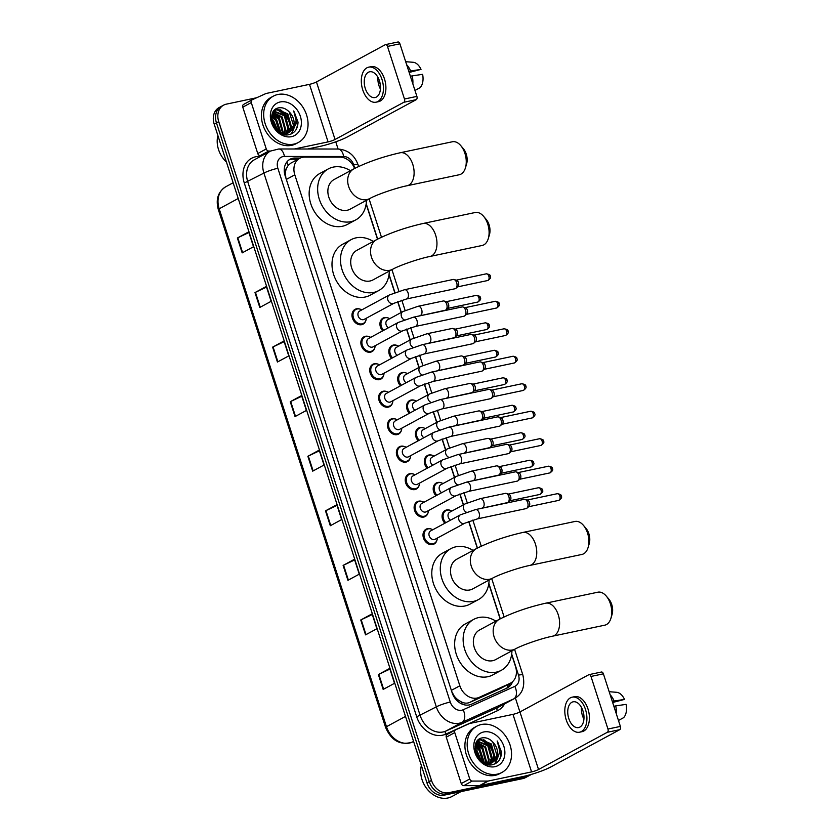 <?xml version="1.0" encoding="UTF-8"?>
<svg xmlns="http://www.w3.org/2000/svg" width="840" height="840" viewBox="0 0 840 840"><rect width="100%" height="100%" fill="white"/><g stroke="black" fill="none" stroke-linecap="round" stroke-linejoin="round"><path stroke-width="1.26" d="M382.715 330.855A8.421 6.667 -118.4 0 1 383.019 318.119A8.421 6.667 -118.4 0 1 384.468 317.594A8.421 6.667 -118.4 0 1 388.028 317.919M391.587 358.344A8.421 6.667 -118.4 0 1 391.902 345.608A8.421 6.667 -118.4 0 1 393.341 345.072A8.421 6.667 -118.4 0 1 396.911 345.408M400.47 385.822A8.421 6.667 -118.4 0 1 400.774 373.086A8.421 6.667 -118.4 0 1 402.224 372.561A8.421 6.667 -118.4 0 1 405.783 372.887M409.343 413.301A8.421 6.667 -118.4 0 1 409.647 400.565A8.421 6.667 -118.4 0 1 411.096 400.04A8.421 6.667 -118.4 0 1 414.656 400.376M418.215 440.79A8.421 6.667 -118.4 0 1 418.53 428.054A8.421 6.667 -118.4 0 1 419.969 427.518A8.421 6.667 -118.4 0 1 423.538 427.854M427.098 468.269A8.421 6.667 -118.4 0 1 427.403 455.532A8.421 6.667 -118.4 0 1 428.852 455.007A8.421 6.667 -118.4 0 1 432.411 455.332M435.971 495.757A8.421 6.667 -118.4 0 1 436.286 483.021A8.421 6.667 -118.4 0 1 437.724 482.486A8.421 6.667 -118.4 0 1 441.294 482.822M444.854 523.236A8.421 6.667 -118.4 0 1 445.158 510.5A8.421 6.667 -118.4 0 1 446.607 509.975A8.421 6.667 -118.4 0 1 450.167 510.3M374.871 347.55A8.421 6.667 -118.4 0 1 371.963 351.635A8.421 6.667 -118.4 0 1 370.524 352.159A8.421 6.667 -118.4 0 1 361.673 346.521A8.421 6.667 -118.4 0 1 363.951 336.819A8.421 6.667 -118.4 0 1 365.4 336.284A8.421 6.667 -118.4 0 1 368.959 336.62M383.754 375.039A8.421 6.667 -118.4 0 1 380.846 379.113A8.421 6.667 -118.4 0 1 379.397 379.649A8.421 6.667 -118.4 0 1 370.556 374.01A8.421 6.667 -118.4 0 1 372.824 364.298A8.421 6.667 -118.4 0 1 374.272 363.772A8.421 6.667 -118.4 0 1 377.832 364.098M392.627 402.518A8.421 6.667 -118.4 0 1 389.718 406.602A8.421 6.667 -118.4 0 1 388.28 407.127A8.421 6.667 -118.4 0 1 379.428 401.489A8.421 6.667 -118.4 0 1 381.707 391.786A8.421 6.667 -118.4 0 1 383.145 391.251A8.421 6.667 -118.4 0 1 386.715 391.587M401.499 429.996A8.421 6.667 -118.4 0 1 398.601 434.081A8.421 6.667 -118.4 0 1 397.152 434.616A8.421 6.667 -118.4 0 1 388.3 428.978A8.421 6.667 -118.4 0 1 390.579 419.265A8.421 6.667 -118.4 0 1 392.028 418.74A8.421 6.667 -118.4 0 1 395.588 419.066M365.999 320.072A8.421 6.667 -118.4 0 1 363.09 324.156A8.421 6.667 -118.4 0 1 361.641 324.681A8.421 6.667 -118.4 0 1 352.8 319.043A8.421 6.667 -118.4 0 1 355.079 309.33A8.421 6.667 -118.4 0 1 356.517 308.805A8.421 6.667 -118.4 0 1 360.077 309.131M410.382 457.485A8.421 6.667 -118.4 0 1 407.474 461.57A8.421 6.667 -118.4 0 1 406.024 462.094A8.421 6.667 -118.4 0 1 397.183 456.456A8.421 6.667 -118.4 0 1 399.462 446.744A8.421 6.667 -118.4 0 1 400.901 446.219A8.421 6.667 -118.4 0 1 404.46 446.555M419.255 484.964A8.421 6.667 -118.4 0 1 416.346 489.048A8.421 6.667 -118.4 0 1 414.907 489.573A8.421 6.667 -118.4 0 1 406.056 483.935A8.421 6.667 -118.4 0 1 408.334 474.233A8.421 6.667 -118.4 0 1 409.784 473.707A8.421 6.667 -118.4 0 1 413.343 474.033M428.138 512.452A8.421 6.667 -118.4 0 1 425.229 516.527A8.421 6.667 -118.4 0 1 423.78 517.062A8.421 6.667 -118.4 0 1 414.939 511.423A8.421 6.667 -118.4 0 1 417.207 501.711A8.421 6.667 -118.4 0 1 418.656 501.186A8.421 6.667 -118.4 0 1 422.216 501.512M437.01 539.931A8.421 6.667 -118.4 0 1 434.102 544.016A8.421 6.667 -118.4 0 1 432.663 544.541A8.421 6.667 -118.4 0 1 423.812 538.902A8.421 6.667 -118.4 0 1 426.09 529.2A8.421 6.667 -118.4 0 1 427.529 528.664A8.421 6.667 -118.4 0 1 431.099 529M354.596 168.452A15.792 12.495 61.6 0 0 340.022 157.133L304.657 157.112A15.792 12.495 61.6 0 0 302.421 157.343A15.792 12.495 61.6 0 0 299.712 158.329A15.792 12.495 61.6 0 0 294.808 174.835L459.848 685.787A15.792 12.495 61.6 0 0 479.147 697.368L510.006 683.393A15.792 12.495 61.6 0 0 510.626 683.077A15.792 12.495 61.6 0 0 515.529 666.572L511.634 654.507M457.989 699.846A15.792 12.495 -118.4 0 1 453.905 695.552L453.989 695.814A5.261 4.169 61.6 0 0 457.989 699.846L461.391 701.925C464.32 703.405 467.177 703.542 469.949 702.345L500.798 688.37L510.626 683.077M299.712 158.329L290.776 163.17L288.12 165.47L286.387 168.556A5.261 4.169 61.6 0 0 285.338 173.659A15.792 2.205 162.1 0 0 284.623 173.806M285.338 173.659L285.421 173.922A15.792 12.495 -118.4 0 1 286.387 168.556M285.421 173.922L285.894 177.965M451.679 691.373L453.905 695.552M500.126 618.87L488.786 583.769M477.278 548.131L468.678 521.514M463.302 504.872L459.795 494.025M454.43 477.393L450.923 466.546M445.546 449.904L442.05 439.058M436.674 422.425L433.167 411.579M427.791 394.947L424.294 384.09M418.919 367.458L415.411 356.612M410.046 339.98L406.539 329.133M401.163 312.491L397.667 301.644M394.748 292.614L388.994 274.806M377.486 239.179L366.145 204.067M300.332 158.025L294.977 158.025A15.792 12.495 61.6 0 0 292.75 158.246A15.792 12.495 61.6 0 0 290.042 159.243A15.792 12.495 61.6 0 0 285.138 175.749L452.099 692.664A15.792 12.495 61.6 0 0 471.398 704.246L506.877 688.17A15.792 12.495 61.6 0 0 507.507 687.865A15.792 12.495 61.6 0 0 512.516 681.755M288.95 159.925A15.792 12.495 -118.4 0 1 290.483 159.474A15.792 12.495 -118.4 0 1 292.709 159.243L298.011 159.254M483.326 739.746A21.063 16.663 -118.4 0 1 488.933 745.227A21.063 16.663 -118.4 0 0 483.326 739.746M490.34 747.317A21.063 16.663 -118.4 0 1 493.962 757.89A21.063 16.663 -118.4 0 0 490.34 747.317M279.836 109.725A21.063 16.663 -118.4 0 1 285.443 115.206A21.063 16.663 -118.4 0 0 279.836 109.725M286.85 117.296A21.063 16.663 -118.4 0 1 290.472 127.869A21.063 16.663 -118.4 0 0 286.85 117.296M531.195 774.438A15.792 12.495 -118.4 0 1 530.082 775.142A15.792 12.495 -118.4 0 1 527.373 776.129L448.728 792.708A15.792 12.495 -118.4 0 1 431.508 780.444L218.726 121.642A15.792 12.495 -118.4 0 1 223.629 105.136A15.792 12.495 -118.4 0 1 226.328 104.15L256.641 97.755M335.758 141.823L338.09 149.027M515.403 698.009L519.918 711.984M530.082 775.142L525.546 777.588A15.792 12.495 -118.4 0 1 522.837 778.586L444.203 795.154A15.792 12.495 -118.4 0 1 426.972 782.891L214.19 124.1L216.458 122.871A15.792 12.495 -118.4 0 1 221.361 106.365A15.792 12.495 -118.4 0 0 216.458 122.871L429.24 781.662L216.458 122.871L218.726 121.642M444.203 795.154L446.471 793.926A15.792 12.495 -118.4 0 1 429.24 781.662A15.792 12.495 -118.4 0 0 446.471 793.926L525.105 777.357L446.471 793.926L448.728 792.708M527.814 776.36A15.792 12.495 -118.4 0 1 525.105 777.357A15.792 12.495 -118.4 0 0 527.814 776.36M510.111 683.361A15.792 12.495 -118.4 0 1 506.257 688.453M383.177 689.43L394.506 683.308L389.697 668.42L378.378 674.552L383.177 689.43M389.907 669.081L378.819 674.331A4.21 0.588 162.1 0 0 378.378 674.552M365.558 634.861L376.887 628.74L372.078 613.851L360.749 619.983L365.558 634.861M372.288 614.513L361.19 619.763A4.21 0.588 162.1 0 0 360.749 619.983M347.928 580.293L359.257 574.172L354.449 559.283L343.119 565.415L347.928 580.293M354.659 559.933L343.57 565.194A4.21 0.588 162.1 0 0 343.119 565.415M330.309 525.725L341.628 519.603L336.83 504.714L325.5 510.846L330.309 525.725M337.04 505.365L325.941 510.626A4.21 0.588 162.1 0 0 325.5 510.846M242.183 252.882L253.502 246.75L248.703 231.872L237.374 238.004L242.183 252.882M248.913 232.523L237.815 237.773A4.21 0.588 162.1 0 0 237.374 238.004M259.802 307.451L271.131 301.319L266.322 286.44L254.993 292.572L259.802 307.451M266.532 287.091L255.444 292.341A4.21 0.588 162.1 0 0 254.993 292.572M277.431 362.019L288.76 355.897L283.952 341.008L272.622 347.141L277.431 362.019M284.161 341.659L273.063 346.909A4.21 0.588 162.1 0 0 272.622 347.141M295.05 416.588L306.38 410.466L301.57 395.577L290.252 401.709L295.05 416.588M301.781 396.228L290.693 401.489A4.21 0.588 162.1 0 0 290.252 401.709M312.68 471.156L324.009 465.034L319.2 450.145L307.87 456.278L312.68 471.156M319.41 450.796L308.312 456.057A4.21 0.588 162.1 0 0 307.87 456.278M214.19 124.1A15.792 12.495 -118.4 0 1 219.093 107.583L223.629 105.136M262.017 155.631L260.264 155.631A2.635 2.079 -118.4 0 1 257.764 153.552L266.259 148.953L251.276 102.575L242.781 107.163A2.635 2.079 -118.4 0 1 243.6 104.412A2.635 2.079 -118.4 0 1 243.705 104.37L251.99 99.876M257.764 153.552L242.781 107.163M307.619 149.006L319.578 146.486A21.063 2.94 162.1 0 0 347.466 136.868L416.272 99.645L403.862 102.26L335.044 139.482A5.261 0.735 -17.9 0 1 328.072 141.887L294.346 148.995M397.688 42.095A2.635 1.565 78.1 0 1 397.95 42A2.635 1.565 78.1 0 1 399.903 43.806L387.492 46.431A2.635 1.565 -101.9 0 0 385.529 44.615A2.635 1.565 -101.9 0 0 385.266 44.709L316.459 81.942A5.261 0.735 -17.9 0 1 309.488 84.347L266.207 93.461A2.635 2.079 61.6 0 0 265.86 93.576L252.2 99.771A2.635 2.079 61.6 0 0 252.095 99.823A2.635 2.079 61.6 0 0 251.276 102.575M403.862 102.26A2.635 1.565 -101.9 0 0 404.471 99.015L416.892 96.39L399.903 43.806M416.892 96.39A2.635 1.565 78.1 0 1 416.272 99.645M404.471 99.015L387.492 46.431M266.259 148.953A2.635 2.079 61.6 0 0 268.758 151.042L270.512 151.042M379.449 80.84A13.167 7.833 -101.9 0 0 369.663 71.789A13.167 7.833 -101.9 0 0 365.295 88.505A13.167 7.833 -101.9 0 0 375.092 97.545A13.167 7.833 -101.9 0 0 379.449 80.84M377.969 77.374A13.167 7.833 -101.9 0 0 378.956 85.617A13.167 7.833 -101.9 0 0 380.436 89.082M409.154 72.461L421.019 69.384L408.786 71.295M379.628 81.417A10.531 6.269 -101.9 0 0 380.32 84.725M376.068 102.186L378.546 101.661A17.902 10.658 -101.9 0 0 384.479 78.939A17.902 10.658 -101.9 0 0 371.165 66.633L368.676 67.158A17.902 10.658 -101.9 0 0 362.744 89.88A17.902 10.658 -101.9 0 0 376.068 102.186A17.902 10.658 -101.9 0 0 382.001 79.464A17.902 10.658 -101.9 0 0 368.676 67.158M412.85 83.874A17.378 10.342 -101.9 0 0 412.209 75.873L422.615 74.34A13.692 8.148 -101.9 0 1 420.094 87.665L414.971 90.458M410.382 76.261L412.209 75.873M410.613 70.917A17.378 10.342 -101.9 0 0 406.655 64.712M421.019 69.384A13.692 8.148 -101.9 0 0 413.185 62.286L405.678 61.698M226.453 162.067A23.688 18.743 -118.4 0 1 217.896 135.555M293.874 144.113A26.324 20.832 -118.4 0 1 266.228 126.493A26.324 20.832 -118.4 0 1 273.346 96.148A26.324 20.832 -118.4 0 1 277.851 94.5A26.324 20.832 -118.4 0 1 305.508 112.119A26.324 20.832 -118.4 0 1 298.389 142.453A26.324 20.832 -118.4 0 1 293.874 144.113M298.389 142.453L296.131 143.682A26.324 20.832 -118.4 0 1 291.617 145.331A26.324 20.832 -118.4 0 1 263.959 127.712A26.324 20.832 -118.4 0 1 271.079 97.377L273.346 96.148M298.043 122.115L293.695 110.954C297.329 118.209 296.804 124.52 292.142 129.895A13.167 10.416 -118.4 0 0 289.286 112.004C286.167 108.748 282.786 107.342 279.153 107.793C264.222 109.61 274.207 138.495 288.887 134.662C294.714 133.214 297.769 129.035 298.043 122.115M280.256 101.945A18.428 14.585 -118.4 0 1 300.353 116.256A18.428 14.585 -118.4 0 1 291.48 136.668A18.428 14.585 -118.4 0 1 271.383 122.357A18.428 14.585 -118.4 0 1 280.256 101.945M285.075 134.673L287.322 133.392M285.936 134.221L286.933 133.529M287.259 133.266L290.661 126.956L287.133 114.293L276.633 109.725L274.838 110.323M284.907 134.642L286.293 134.032M287.647 133.14L291.375 126.567L287.837 113.915L277.347 109.347L273.504 111.363M284.644 134.6L285.317 133.906M285.6 133.571L287.826 128.489L284.298 115.826L273.546 111.321M284.865 134.642L285.737 133.833M286.02 133.518L288.54 128.1L285.002 115.448L273.861 111.038M283.773 133.581L285.002 130.022L281.463 117.359L272.748 112.644M284.245 133.613L285.705 129.633L282.177 116.981L272.947 112.266M281.746 133.224L282.167 131.555L278.639 118.892L272.055 114.482M282.282 133.361L282.881 131.166L279.342 118.514L272.213 113.967M279.447 132.352L275.804 120.425L271.625 116.96M280.056 132.636L276.507 120.047L271.698 116.267M276.538 129.948L271.834 120.729M277.379 130.767L273.683 121.569L271.667 119.574M275.184 110.114L273.871 110.87M282.188 133.854L288.425 132.888L292.142 129.895M279.216 132.248L286.776 133.382L289.128 132.51M288.771 132.689L293.496 125.423L289.286 112.004M278.135 131.429L273.588 120.687L271.604 118.661M281.012 133.004L276.423 119.154L271.866 115.28M283.542 133.56L279.258 117.621L272.685 112.77M289.044 131.177L289.317 129.895L284.918 114.555L278.008 109.578M277.316 109.358L275.909 109.022M291.637 133.76L295.166 125.349M277.725 131.082L273.242 120.876L271.635 119.196M280.675 132.888L276.066 119.343L271.793 115.636M283.238 133.529L278.901 117.81L272.559 113.053M288.55 131.891L288.971 130.095L284.56 114.744L277.252 109.63M276.759 109.484L275.604 109.221M291.333 133.906L294.725 126.42M296.048 129.738L297.465 125.496L293.695 110.954M460.793 145.646L463.386 148.712A11.582 6.899 78.1 0 1 466.221 154.004A11.582 6.899 78.1 0 1 466.599 163.936L465.455 167.779A16.842 10.028 -101.9 0 0 464.909 153.342A16.842 10.028 -101.9 0 0 460.793 145.646A16.842 10.028 -101.9 0 0 452.372 141.761L400.229 152.754A16.842 10.028 78.1 0 1 412.766 164.335A16.842 10.028 78.1 0 1 407.169 185.724L459.322 174.731A16.842 10.028 -101.9 0 0 465.455 167.779M369.894 198.482A16.842 13.335 61.6 0 1 367.006 199.542A16.842 13.335 61.6 0 1 348.631 186.459A16.842 13.335 61.6 0 1 353.861 168.851L334.036 179.571A16.842 13.335 61.6 0 0 329.49 198.986A16.842 13.335 61.6 0 0 347.183 210.263A16.842 13.335 61.6 0 0 350.07 209.202L369.894 198.482C376.288 194.817 395.955 187.929 407.169 185.724M366.461 200.34A28.959 22.911 -118.4 0 1 355.834 219.859A28.959 22.911 -118.4 0 1 350.868 221.676A28.959 22.911 -118.4 0 1 320.45 202.293A28.959 22.911 -118.4 0 1 328.272 168.924A28.959 22.911 -118.4 0 1 333.239 167.108A28.959 22.911 -118.4 0 1 350.427 170.709M355.834 219.859L347.34 224.448A28.959 22.911 -118.4 0 1 342.374 226.265A28.959 22.911 -118.4 0 1 311.955 206.892A28.959 22.911 -118.4 0 1 319.778 173.513L328.272 168.924M483.641 216.384L486.234 219.45A11.582 6.899 78.1 0 1 489.069 224.742A11.582 6.899 78.1 0 1 489.447 234.675L488.303 238.529A16.842 10.028 -101.9 0 0 487.757 224.091A16.842 10.028 -101.9 0 0 483.641 216.384A16.842 10.028 -101.9 0 0 475.23 212.499L423.077 223.493A16.842 10.028 78.1 0 1 435.614 235.074A16.842 10.028 78.1 0 1 430.028 256.463L482.171 245.469A16.842 10.028 -101.9 0 0 488.303 238.529M392.742 269.22A16.842 13.335 61.6 0 1 389.855 270.281A16.842 13.335 61.6 0 1 371.48 257.197A16.842 13.335 61.6 0 1 376.709 239.589L356.885 250.309A16.842 13.335 61.6 0 0 352.338 269.724A16.842 13.335 61.6 0 0 370.031 281.001A16.842 13.335 61.6 0 0 372.918 279.951L392.742 269.22C399.137 265.555 418.803 258.668 430.028 256.463M389.308 271.079A28.959 22.911 -118.4 0 1 378.683 290.598A28.959 22.911 -118.4 0 1 373.716 292.415A28.959 22.911 -118.4 0 1 343.298 273.031A28.959 22.911 -118.4 0 1 351.12 239.663A28.959 22.911 -118.4 0 1 356.087 237.846A28.959 22.911 -118.4 0 1 373.275 241.447M378.683 290.598L370.188 295.197A28.959 22.911 -118.4 0 1 365.221 297.014A28.959 22.911 -118.4 0 1 334.803 277.631A28.959 22.911 -118.4 0 1 342.626 244.262L351.12 239.663M583.433 525.346L586.026 528.413A11.582 6.899 78.1 0 1 588.861 533.705A11.582 6.899 78.1 0 1 589.239 543.627L588.095 547.481A16.842 10.028 -101.9 0 0 587.549 533.043A16.842 10.028 -101.9 0 0 583.433 525.346A16.842 10.028 -101.9 0 0 575.012 521.462L522.869 532.455A16.842 10.028 78.1 0 1 535.406 544.037A16.842 10.028 78.1 0 1 529.809 565.425L581.962 554.432A16.842 10.028 -101.9 0 0 588.095 547.481M492.534 578.183A16.842 13.335 61.6 0 1 489.647 579.243A16.842 13.335 61.6 0 1 471.272 566.16A16.842 13.335 61.6 0 1 476.501 548.551L456.677 559.272A16.842 13.335 61.6 0 0 452.13 578.687A16.842 13.335 61.6 0 0 469.822 589.964A16.842 13.335 61.6 0 0 472.71 588.903L492.534 578.183C498.929 574.518 518.595 567.63 529.809 565.425M489.101 580.041A28.959 22.911 -118.4 0 1 478.475 599.561A28.959 22.911 -118.4 0 1 473.508 601.377A28.959 22.911 -118.4 0 1 443.09 581.994A28.959 22.911 -118.4 0 1 450.912 548.625A28.959 22.911 -118.4 0 1 455.879 546.808A28.959 22.911 -118.4 0 1 473.067 550.4M478.475 599.561L469.98 604.149A28.959 22.911 -118.4 0 1 465.014 605.966A28.959 22.911 -118.4 0 1 434.595 586.582A28.959 22.911 -118.4 0 1 442.418 553.214L450.912 548.625M606.28 596.085L608.874 599.151A11.582 6.899 78.1 0 1 611.709 604.443A11.582 6.899 78.1 0 1 612.087 614.376L610.942 618.23A16.842 10.028 -101.9 0 0 610.397 603.782A16.842 10.028 -101.9 0 0 606.28 596.085A16.842 10.028 -101.9 0 0 597.87 592.2L545.716 603.194A16.842 10.028 78.1 0 1 558.254 614.775A16.842 10.028 78.1 0 1 552.657 636.163L604.811 625.17A16.842 10.028 -101.9 0 0 610.942 618.23M515.382 648.921A16.842 13.335 61.6 0 1 512.495 649.981A16.842 13.335 61.6 0 1 494.12 636.899A16.842 13.335 61.6 0 1 499.349 619.29L479.525 630.01A16.842 13.335 61.6 0 0 474.978 649.425A16.842 13.335 61.6 0 0 492.671 660.702A16.842 13.335 61.6 0 0 495.558 659.652L515.382 648.921C521.777 645.256 541.443 638.369 552.657 636.163M511.949 650.779A28.959 22.911 -118.4 0 1 501.322 670.299A28.959 22.911 -118.4 0 1 496.356 672.115A28.959 22.911 -118.4 0 1 465.938 652.732A28.959 22.911 -118.4 0 1 473.76 619.364A28.959 22.911 -118.4 0 1 478.727 617.547A28.959 22.911 -118.4 0 1 495.915 621.149M501.322 670.299L492.828 674.898A28.959 22.911 -118.4 0 1 487.862 676.715A28.959 22.911 -118.4 0 1 457.443 657.332A28.959 22.911 -118.4 0 1 465.266 623.962L473.76 619.364M393.844 303.324L364.171 319.379A4.736 3.748 -118.4 0 1 363.353 319.673A4.736 3.748 -118.4 0 1 358.376 316.502A4.736 3.748 -118.4 0 1 359.656 311.042L389.34 294.987A4.736 3.748 -118.4 0 0 387.965 300.216A4.736 3.748 -118.4 0 0 393.036 303.618A4.736 3.748 -118.4 0 0 393.844 303.324L406.507 298.988L455.102 288.74A4.736 2.825 78.1 0 0 455.564 288.572A4.736 2.825 78.1 0 0 455.91 288.341A4.736 2.825 78.1 0 0 456.677 282.723A4.736 2.825 78.1 0 0 454.041 279.52A4.736 2.825 78.1 0 0 453.149 279.468L404.555 289.716A4.736 2.825 78.1 0 1 408.082 292.971A4.736 2.825 78.1 0 1 408.167 293.255A4.736 2.825 78.1 0 1 406.507 298.988M366.303 318.224A7.896 6.248 -118.4 0 1 363.405 323.379A7.896 6.248 -118.4 0 1 362.05 323.873A7.896 6.248 -118.4 0 1 353.756 318.591A7.896 6.248 -118.4 0 1 355.887 309.488A7.896 6.248 -118.4 0 1 357.242 308.994A7.896 6.248 -118.4 0 1 361.788 309.887M454.041 279.52L456.55 280.266A3.423 2.037 78.1 0 1 458.451 282.587A3.423 2.037 78.1 0 1 457.894 286.639A3.423 2.037 78.1 0 1 457.653 286.808M402.717 330.803L373.044 346.857A4.736 3.748 -118.4 0 1 372.236 347.161A4.736 3.748 -118.4 0 1 367.258 343.991A4.736 3.748 -118.4 0 1 368.54 338.531L398.213 322.476A4.736 3.748 -118.4 0 0 396.837 327.705A4.736 3.748 -118.4 0 0 401.909 331.107A4.736 3.748 -118.4 0 0 402.717 330.803L415.38 326.466L463.974 316.229A4.736 2.825 78.1 0 0 464.447 316.05A4.736 2.825 78.1 0 0 464.782 315.819A4.736 2.825 78.1 0 0 465.549 310.212A4.736 2.825 78.1 0 0 462.924 306.999A4.736 2.825 78.1 0 0 462.021 306.957L413.427 317.195A4.736 2.825 78.1 0 1 416.955 320.45A4.736 2.825 78.1 0 1 417.039 320.733A4.736 2.825 78.1 0 1 415.38 326.466M375.175 345.713A7.896 6.248 -118.4 0 1 372.278 350.868A7.896 6.248 -118.4 0 1 370.933 351.362A7.896 6.248 -118.4 0 1 362.639 346.07A7.896 6.248 -118.4 0 1 364.77 336.977A7.896 6.248 -118.4 0 1 366.125 336.483A7.896 6.248 -118.4 0 1 370.671 337.376M462.924 306.999L465.423 307.755A3.423 2.037 78.1 0 1 467.324 310.065A3.423 2.037 78.1 0 1 466.767 314.118A3.423 2.037 78.1 0 1 466.526 314.286M411.6 358.292L381.917 374.346A4.736 3.748 -118.4 0 1 381.108 374.64A4.736 3.748 -118.4 0 1 376.131 371.469A4.736 3.748 -118.4 0 1 377.412 366.009L407.085 349.955A4.736 3.748 -118.4 0 0 405.72 355.183A4.736 3.748 -118.4 0 0 410.781 358.586A4.736 3.748 -118.4 0 0 411.6 358.292L424.263 353.945L472.857 343.707A4.736 2.825 78.1 0 0 473.319 343.539A4.736 2.825 78.1 0 0 473.655 343.298A4.736 2.825 78.1 0 0 474.421 337.691A4.736 2.825 78.1 0 0 471.796 334.478A4.736 2.825 78.1 0 0 470.904 334.435L422.31 344.673A4.736 2.825 78.1 0 1 425.838 347.939A4.736 2.825 78.1 0 1 425.922 348.222A4.736 2.825 78.1 0 1 424.263 353.945M384.048 373.191A7.896 6.248 -118.4 0 1 381.161 378.346A7.896 6.248 -118.4 0 1 379.806 378.84A7.896 6.248 -118.4 0 1 371.511 373.558A7.896 6.248 -118.4 0 1 373.643 364.455A7.896 6.248 -118.4 0 1 374.997 363.962A7.896 6.248 -118.4 0 1 379.544 364.854M471.796 334.478L474.306 335.233A3.423 2.037 78.1 0 1 476.196 337.554A3.423 2.037 78.1 0 1 475.65 341.607A3.423 2.037 78.1 0 1 475.398 341.775M420.473 385.77L390.8 401.825A4.736 3.748 -118.4 0 1 389.991 402.129A4.736 3.748 -118.4 0 1 385.014 398.947A4.736 3.748 -118.4 0 1 386.284 393.488L415.968 377.433A4.736 3.748 -118.4 0 0 414.593 382.673A4.736 3.748 -118.4 0 0 419.664 386.064A4.736 3.748 -118.4 0 0 420.473 385.77L433.136 381.433L481.73 371.196A4.736 2.825 78.1 0 0 482.192 371.018A4.736 2.825 78.1 0 0 482.538 370.786A4.736 2.825 78.1 0 0 483.305 365.18A4.736 2.825 78.1 0 0 480.68 361.967A4.736 2.825 78.1 0 0 479.777 361.914L431.183 372.162A4.736 2.825 78.1 0 1 434.711 375.417A4.736 2.825 78.1 0 1 434.794 375.701A4.736 2.825 78.1 0 1 433.136 381.433M392.931 400.669A7.896 6.248 -118.4 0 1 390.033 405.836A7.896 6.248 -118.4 0 1 388.679 406.329A7.896 6.248 -118.4 0 1 380.383 401.037A7.896 6.248 -118.4 0 1 382.526 391.944A7.896 6.248 -118.4 0 1 383.88 391.44A7.896 6.248 -118.4 0 1 388.416 392.343M480.68 361.967L483.179 362.712A3.423 2.037 78.1 0 1 485.079 365.032A3.423 2.037 78.1 0 1 484.523 369.086A3.423 2.037 78.1 0 1 484.281 369.254M429.356 413.259L399.672 429.314A4.736 3.748 -118.4 0 1 398.864 429.608A4.736 3.748 -118.4 0 1 393.887 426.437A4.736 3.748 -118.4 0 1 395.168 420.977L424.841 404.922A4.736 3.748 -118.4 0 0 423.465 410.151A4.736 3.748 -118.4 0 0 428.536 413.553A4.736 3.748 -118.4 0 0 429.356 413.259L442.019 408.912L490.613 398.675A4.736 2.825 78.1 0 0 491.075 398.506A4.736 2.825 78.1 0 0 491.411 398.265A4.736 2.825 78.1 0 0 492.177 392.658A4.736 2.825 78.1 0 0 489.552 389.445A4.736 2.825 78.1 0 0 488.649 389.403L440.066 399.641A4.736 2.825 78.1 0 1 443.583 402.895A4.736 2.825 78.1 0 1 443.667 403.179A4.736 2.825 78.1 0 1 442.019 408.912M401.804 428.159A7.896 6.248 -118.4 0 1 398.916 433.314A7.896 6.248 -118.4 0 1 397.562 433.808A7.896 6.248 -118.4 0 1 389.267 428.526A7.896 6.248 -118.4 0 1 391.398 419.423A7.896 6.248 -118.4 0 1 392.753 418.929A7.896 6.248 -118.4 0 1 397.299 419.822M489.552 389.445L492.062 390.201A3.423 2.037 78.1 0 1 493.952 392.522A3.423 2.037 78.1 0 1 493.406 396.564A3.423 2.037 78.1 0 1 493.154 396.743M438.228 440.738L408.555 456.792A4.736 3.748 -118.4 0 1 407.736 457.086A4.736 3.748 -118.4 0 1 402.759 453.915A4.736 3.748 -118.4 0 1 404.04 448.455L433.724 432.401A4.736 3.748 -118.4 0 0 432.348 437.63A4.736 3.748 -118.4 0 0 437.419 441.031A4.736 3.748 -118.4 0 0 438.228 440.738L450.891 436.401L499.485 426.153A4.736 2.825 78.1 0 0 499.947 425.985A4.736 2.825 78.1 0 0 500.294 425.754A4.736 2.825 78.1 0 0 501.06 420.137A4.736 2.825 78.1 0 0 498.435 416.934A4.736 2.825 78.1 0 0 497.532 416.882L448.938 427.13A4.736 2.825 78.1 0 1 452.466 430.385A4.736 2.825 78.1 0 1 452.55 430.668A4.736 2.825 78.1 0 1 450.891 436.401M410.687 455.637A7.896 6.248 -118.4 0 1 407.788 460.793A7.896 6.248 -118.4 0 1 406.434 461.296A7.896 6.248 -118.4 0 1 398.139 456.005A7.896 6.248 -118.4 0 1 400.27 446.901A7.896 6.248 -118.4 0 1 401.625 446.407A7.896 6.248 -118.4 0 1 406.171 447.3M498.435 416.934L500.934 417.68A3.423 2.037 78.1 0 1 502.834 420A3.423 2.037 78.1 0 1 502.278 424.053A3.423 2.037 78.1 0 1 502.036 424.221M447.101 468.216L417.428 484.271A4.736 3.748 -118.4 0 1 416.619 484.575A4.736 3.748 -118.4 0 1 411.642 481.404A4.736 3.748 -118.4 0 1 412.923 475.944L442.596 459.89A4.736 3.748 -118.4 0 0 441.221 465.119A4.736 3.748 -118.4 0 0 446.292 468.52A4.736 3.748 -118.4 0 0 447.101 468.216L459.764 463.88L508.358 453.642A4.736 2.825 78.1 0 0 508.83 453.464A4.736 2.825 78.1 0 0 509.166 453.233A4.736 2.825 78.1 0 0 509.933 447.626A4.736 2.825 78.1 0 0 507.308 444.413A4.736 2.825 78.1 0 0 506.405 444.37L457.81 454.608A4.736 2.825 78.1 0 1 461.339 457.863A4.736 2.825 78.1 0 1 461.423 458.147A4.736 2.825 78.1 0 1 459.764 463.88M419.559 483.126A7.896 6.248 -118.4 0 1 416.661 488.281A7.896 6.248 -118.4 0 1 415.317 488.775A7.896 6.248 -118.4 0 1 407.022 483.494A7.896 6.248 -118.4 0 1 409.154 474.39A7.896 6.248 -118.4 0 1 410.508 473.897A7.896 6.248 -118.4 0 1 415.055 474.789M507.308 444.413L509.806 445.169A3.423 2.037 78.1 0 1 511.707 447.489A3.423 2.037 78.1 0 1 511.151 451.531A3.423 2.037 78.1 0 1 510.909 451.7M455.983 495.705L426.3 511.76A4.736 3.748 -118.4 0 1 425.492 512.053A4.736 3.748 -118.4 0 1 420.515 508.882A4.736 3.748 -118.4 0 1 421.796 503.423L451.469 487.368A4.736 3.748 -118.4 0 0 450.104 492.597A4.736 3.748 -118.4 0 0 455.165 495.999A4.736 3.748 -118.4 0 0 455.983 495.705L468.647 491.369L517.24 481.12A4.736 2.825 78.1 0 0 517.702 480.953A4.736 2.825 78.1 0 0 518.038 480.711A4.736 2.825 78.1 0 0 518.805 475.104A4.736 2.825 78.1 0 0 516.18 471.902A4.736 2.825 78.1 0 0 515.288 471.849L466.694 482.087A4.736 2.825 78.1 0 1 470.221 485.352A4.736 2.825 78.1 0 1 470.306 485.636A4.736 2.825 78.1 0 1 468.647 491.369M428.431 510.605A7.896 6.248 -118.4 0 1 425.544 515.76A7.896 6.248 -118.4 0 1 424.19 516.254A7.896 6.248 -118.4 0 1 415.894 510.972A7.896 6.248 -118.4 0 1 418.026 501.869A7.896 6.248 -118.4 0 1 419.381 501.375A7.896 6.248 -118.4 0 1 423.927 502.268M516.18 471.902L518.69 472.647A3.423 2.037 78.1 0 1 520.58 474.968A3.423 2.037 78.1 0 1 520.034 479.021A3.423 2.037 78.1 0 1 519.781 479.189M464.856 523.183L435.183 539.238A4.736 3.748 -118.4 0 1 434.375 539.543A4.736 3.748 -118.4 0 1 429.397 536.371A4.736 3.748 -118.4 0 1 430.668 530.901L460.352 514.846A4.736 3.748 -118.4 0 0 458.976 520.086A4.736 3.748 -118.4 0 0 464.048 523.488A4.736 3.748 -118.4 0 0 464.856 523.183L477.519 518.847L526.113 508.61A4.736 2.825 78.1 0 0 526.575 508.431A4.736 2.825 78.1 0 0 526.922 508.2A4.736 2.825 78.1 0 0 527.688 502.593A4.736 2.825 78.1 0 0 525.063 499.38A4.736 2.825 78.1 0 0 524.16 499.328L475.566 509.576A4.736 2.825 78.1 0 1 479.094 512.831A4.736 2.825 78.1 0 1 479.178 513.114A4.736 2.825 78.1 0 1 477.519 518.847M437.315 538.083A7.896 6.248 -118.4 0 1 434.417 543.249A7.896 6.248 -118.4 0 1 433.062 543.743A7.896 6.248 -118.4 0 1 424.767 538.45A7.896 6.248 -118.4 0 1 426.909 529.357A7.896 6.248 -118.4 0 1 428.264 528.854A7.896 6.248 -118.4 0 1 432.8 529.756M525.063 499.38L527.562 500.126A3.423 2.037 78.1 0 1 529.462 502.446A3.423 2.037 78.1 0 1 528.906 506.499A3.423 2.037 78.1 0 1 528.664 506.667M388.374 327.8A4.736 3.748 -118.4 0 1 385.885 323.61A4.736 3.748 -118.4 0 1 387.608 319.83L402.895 311.556A4.736 3.748 -118.4 0 0 401.531 316.785A4.736 3.748 -118.4 0 0 404.261 319.862M420.074 315.556A4.736 2.825 78.1 0 0 420.536 315.378A4.736 2.825 78.1 0 0 421.733 309.824A4.736 2.825 78.1 0 0 418.12 306.274L443.195 300.993A4.736 2.825 78.1 0 1 444.098 301.035A4.736 2.825 78.1 0 1 446.933 305.046A4.736 2.825 78.1 0 1 445.956 309.855A4.736 2.825 78.1 0 1 445.62 310.096A4.736 2.825 78.1 0 1 445.158 310.264L415.475 316.764M383.67 330.341A7.896 6.248 -118.4 0 1 383.838 318.276A7.896 6.248 -118.4 0 1 385.193 317.782A7.896 6.248 -118.4 0 1 389.739 318.675M444.098 301.035L446.607 301.791A3.423 2.037 78.1 0 1 448.497 304.112A3.423 2.037 78.1 0 1 447.951 308.165A3.423 2.037 78.1 0 1 447.699 308.332M397.247 355.278A4.736 3.748 -118.4 0 1 394.769 351.089A4.736 3.748 -118.4 0 1 396.48 347.308L411.779 339.045A4.736 3.748 -118.4 0 0 410.403 344.274A4.736 3.748 -118.4 0 0 413.144 347.351M428.946 343.035A4.736 2.825 78.1 0 0 429.408 342.867A4.736 2.825 78.1 0 0 430.605 337.302A4.736 2.825 78.1 0 0 426.993 333.764L452.078 328.471A4.736 2.825 78.1 0 1 452.981 328.524A4.736 2.825 78.1 0 1 455.816 332.535A4.736 2.825 78.1 0 1 454.839 337.344A4.736 2.825 78.1 0 1 454.493 337.575A4.736 2.825 78.1 0 1 454.031 337.754L424.347 344.243M392.543 357.819A7.896 6.248 -118.4 0 1 392.711 345.755A7.896 6.248 -118.4 0 1 394.065 345.261A7.896 6.248 -118.4 0 1 398.612 346.164M452.981 328.524L455.48 329.269A3.423 2.037 78.1 0 1 457.38 331.59A3.423 2.037 78.1 0 1 456.824 335.643A3.423 2.037 78.1 0 1 456.582 335.811M406.13 382.756A4.736 3.748 -118.4 0 1 403.641 378.567A4.736 3.748 -118.4 0 1 405.363 374.798L420.651 366.524A4.736 3.748 -118.4 0 0 419.276 371.753A4.736 3.748 -118.4 0 0 422.016 374.829M437.829 370.514A4.736 2.825 78.1 0 0 438.291 370.346A4.736 2.825 78.1 0 0 439.478 364.791A4.736 2.825 78.1 0 0 435.866 361.242L460.95 355.961A4.736 2.825 78.1 0 1 461.853 356.003A4.736 2.825 78.1 0 1 464.688 360.014A4.736 2.825 78.1 0 1 463.712 364.822A4.736 2.825 78.1 0 1 463.376 365.064A4.736 2.825 78.1 0 1 462.903 365.232L433.23 371.731M401.415 385.308A7.896 6.248 -118.4 0 1 401.594 373.244A7.896 6.248 -118.4 0 1 402.948 372.75A7.896 6.248 -118.4 0 1 407.495 373.643M461.853 356.003L464.363 356.758A3.423 2.037 78.1 0 1 466.253 359.079A3.423 2.037 78.1 0 1 465.696 363.132A3.423 2.037 78.1 0 1 465.455 363.3M415.002 410.245A4.736 3.748 -118.4 0 1 412.524 406.056A4.736 3.748 -118.4 0 1 414.236 402.276L429.524 394.002A4.736 3.748 -118.4 0 0 428.159 399.242A4.736 3.748 -118.4 0 0 430.899 402.318M446.702 398.003A4.736 2.825 78.1 0 0 447.163 397.824A4.736 2.825 78.1 0 0 448.361 392.269A4.736 2.825 78.1 0 0 444.749 388.731L469.833 383.439A4.736 2.825 78.1 0 1 470.726 383.492A4.736 2.825 78.1 0 1 473.571 387.492A4.736 2.825 78.1 0 1 472.584 392.312A4.736 2.825 78.1 0 1 472.248 392.543A4.736 2.825 78.1 0 1 471.786 392.711L442.103 399.21M410.298 412.786A7.896 6.248 -118.4 0 1 410.466 400.722A7.896 6.248 -118.4 0 1 411.82 400.229A7.896 6.248 -118.4 0 1 416.367 401.121M470.726 383.492L473.235 384.237A3.423 2.037 78.1 0 1 475.136 386.558A3.423 2.037 78.1 0 1 474.579 390.611A3.423 2.037 78.1 0 1 474.327 390.779M423.875 437.724A4.736 3.748 -118.4 0 1 421.397 433.534A4.736 3.748 -118.4 0 1 423.119 429.765L438.406 421.491A4.736 3.748 -118.4 0 0 437.031 426.72A4.736 3.748 -118.4 0 0 439.772 429.796M455.574 425.481A4.736 2.825 78.1 0 0 456.046 425.313A4.736 2.825 78.1 0 0 457.233 419.748A4.736 2.825 78.1 0 0 453.621 416.209L478.706 410.928A4.736 2.825 78.1 0 1 479.608 410.97A4.736 2.825 78.1 0 1 482.444 414.981A4.736 2.825 78.1 0 1 481.467 419.79A4.736 2.825 78.1 0 1 481.12 420.021A4.736 2.825 78.1 0 1 480.659 420.2L450.975 426.699M419.171 440.276A7.896 6.248 -118.4 0 1 419.349 428.211A7.896 6.248 -118.4 0 1 420.704 427.718A7.896 6.248 -118.4 0 1 425.25 428.61M479.608 410.97L482.108 411.726A3.423 2.037 78.1 0 1 484.008 414.046A3.423 2.037 78.1 0 1 483.452 418.089A3.423 2.037 78.1 0 1 483.21 418.257M432.757 465.213A4.736 3.748 -118.4 0 1 430.28 461.024A4.736 3.748 -118.4 0 1 431.991 457.244L447.279 448.969A4.736 3.748 -118.4 0 0 445.914 454.199A4.736 3.748 -118.4 0 0 448.655 457.275M464.457 452.97A4.736 2.825 78.1 0 0 464.919 452.792A4.736 2.825 78.1 0 0 466.116 447.237A4.736 2.825 78.1 0 0 462.504 443.699L487.578 438.406A4.736 2.825 78.1 0 1 488.481 438.459A4.736 2.825 78.1 0 1 491.316 442.459A4.736 2.825 78.1 0 1 490.34 447.279A4.736 2.825 78.1 0 1 490.004 447.51A4.736 2.825 78.1 0 1 489.542 447.678L459.858 454.178M428.054 467.754A7.896 6.248 -118.4 0 1 428.221 455.69A7.896 6.248 -118.4 0 1 429.576 455.196A7.896 6.248 -118.4 0 1 434.123 456.089M488.481 438.459L490.991 439.205A3.423 2.037 78.1 0 1 492.881 441.525A3.423 2.037 78.1 0 1 492.334 445.578A3.423 2.037 78.1 0 1 492.082 445.746M441.63 492.692A4.736 3.748 -118.4 0 1 439.152 488.502A4.736 3.748 -118.4 0 1 440.864 484.722L456.162 476.459A4.736 3.748 -118.4 0 0 454.786 481.688A4.736 3.748 -118.4 0 0 457.527 484.764M473.33 480.449A4.736 2.825 78.1 0 0 473.792 480.281A4.736 2.825 78.1 0 0 474.989 474.716A4.736 2.825 78.1 0 0 471.377 471.177L496.461 465.885A4.736 2.825 78.1 0 1 497.364 465.938A4.736 2.825 78.1 0 1 500.199 469.949A4.736 2.825 78.1 0 1 499.223 474.757A4.736 2.825 78.1 0 1 498.876 474.989A4.736 2.825 78.1 0 1 498.414 475.167L468.731 481.656M436.926 495.233A7.896 6.248 -118.4 0 1 437.094 483.179A7.896 6.248 -118.4 0 1 438.449 482.675A7.896 6.248 -118.4 0 1 442.995 483.578M497.364 465.938L499.863 466.694A3.423 2.037 78.1 0 1 501.764 469.004A3.423 2.037 78.1 0 1 501.207 473.056A3.423 2.037 78.1 0 1 500.966 473.225M450.513 520.17A4.736 3.748 -118.4 0 1 448.024 515.981A4.736 3.748 -118.4 0 1 449.747 512.211L465.034 503.937A4.736 3.748 -118.4 0 0 463.659 509.166A4.736 3.748 -118.4 0 0 466.399 512.243M482.213 507.938A4.736 2.825 78.1 0 0 482.675 507.759A4.736 2.825 78.1 0 0 483.861 502.205A4.736 2.825 78.1 0 0 480.249 498.656L505.334 493.374A4.736 2.825 78.1 0 1 506.237 493.416A4.736 2.825 78.1 0 1 509.072 497.427A4.736 2.825 78.1 0 1 508.095 502.236A4.736 2.825 78.1 0 1 507.759 502.478A4.736 2.825 78.1 0 1 507.286 502.646L477.614 509.145M445.798 522.721A7.896 6.248 -118.4 0 1 445.977 510.657A7.896 6.248 -118.4 0 1 447.332 510.163A7.896 6.248 -118.4 0 1 451.878 511.056M506.237 493.416L508.746 494.172A3.423 2.037 78.1 0 1 510.636 496.493A3.423 2.037 78.1 0 1 510.08 500.546A3.423 2.037 78.1 0 1 509.838 500.714M469.749 778.974A2.635 2.079 61.6 0 0 472.248 781.064L487.914 781.074A2.635 2.079 61.6 0 0 488.292 781.032L479.798 785.631A2.635 2.079 -118.4 0 1 479.419 785.663L463.754 785.652A2.635 2.079 -118.4 0 1 461.255 783.573L469.749 778.974L454.766 732.596L446.271 737.195A2.635 2.079 -118.4 0 1 447.09 734.444A2.635 2.079 -118.4 0 1 447.195 734.391L455.49 729.897M461.255 783.573L446.271 737.195M479.798 785.631L523.079 776.506A21.063 2.94 162.1 0 0 550.956 766.889L619.763 729.666L607.351 732.28L538.534 769.503A5.261 0.735 -17.9 0 1 531.573 771.908L488.292 781.032M601.178 672.115A2.635 1.565 78.1 0 1 601.44 672.021A2.635 1.565 78.1 0 1 603.393 673.827L590.982 676.452A2.635 1.565 -101.9 0 0 589.019 674.635A2.635 1.565 -101.9 0 0 588.767 674.73L519.95 711.963A5.261 0.735 -17.9 0 1 512.978 714.368L469.707 723.481A2.635 2.079 61.6 0 0 469.361 723.597L455.69 729.792A2.635 2.079 61.6 0 0 455.584 729.845A2.635 2.079 61.6 0 0 454.766 732.596M607.351 732.28A2.635 1.565 -101.9 0 0 607.961 729.036L620.382 726.422L603.393 673.827M620.382 726.422A2.635 1.565 78.1 0 1 619.763 729.666M607.961 729.036L590.982 676.452M582.939 710.861A13.167 7.833 -101.9 0 0 573.153 701.81A13.167 7.833 -101.9 0 0 568.785 718.525A13.167 7.833 -101.9 0 0 578.582 727.577A13.167 7.833 -101.9 0 0 582.939 710.861M581.458 707.396A13.167 7.833 -101.9 0 0 582.446 715.649A13.167 7.833 -101.9 0 0 583.926 719.114M612.654 702.481L624.509 699.405L612.276 701.316M583.118 711.438A10.531 6.269 -101.9 0 0 583.821 714.746M579.558 732.207L582.036 731.682A17.902 10.658 -101.9 0 0 587.979 708.96A17.902 10.658 -101.9 0 0 574.654 696.654L572.176 697.179A17.902 10.658 -101.9 0 0 566.234 719.901A17.902 10.658 -101.9 0 0 579.558 732.207A17.902 10.658 -101.9 0 0 585.49 709.485A17.902 10.658 -101.9 0 0 572.176 697.179M616.34 713.895A17.378 10.342 -101.9 0 0 615.699 705.894L626.105 704.372A13.692 8.148 -101.9 0 1 623.585 717.686L618.461 720.478M613.883 706.283L615.699 705.894M614.103 700.938A17.378 10.342 -101.9 0 0 610.145 694.732M624.509 699.405A13.692 8.148 -101.9 0 0 616.675 692.307L609.178 691.719M460.971 791.616L451.931 796.509A23.688 18.743 -118.4 0 1 447.867 798A23.688 18.743 -118.4 0 1 427.276 789.243A23.688 18.743 -118.4 0 1 421.386 765.576M497.375 774.134A26.324 20.832 -118.4 0 1 469.718 756.514A26.324 20.832 -118.4 0 1 476.837 726.17A26.324 20.832 -118.4 0 1 481.352 724.521A26.324 20.832 -118.4 0 1 508.998 742.14A26.324 20.832 -118.4 0 1 501.89 772.475A26.324 20.832 -118.4 0 1 497.375 774.134M501.89 772.475L499.622 773.703A26.324 20.832 -118.4 0 1 495.106 775.351A26.324 20.832 -118.4 0 1 467.46 757.732A26.324 20.832 -118.4 0 1 474.569 727.398L476.837 726.17M501.532 752.136L497.185 740.975C500.819 748.23 500.294 754.551 495.642 759.917A13.167 10.416 -118.4 0 0 492.776 742.035C489.657 738.77 486.276 737.363 482.643 737.814C467.723 739.641 477.697 768.516 492.377 764.683C498.204 763.235 501.26 759.056 501.532 752.136M483.756 731.966A18.428 14.585 -118.4 0 1 503.843 746.277A18.428 14.585 -118.4 0 1 494.97 766.689A18.428 14.585 -118.4 0 1 474.873 752.377A18.428 14.585 -118.4 0 1 483.756 731.966M488.565 764.694L490.812 763.413M489.426 764.243L490.434 763.55M490.749 763.287L494.151 756.976L490.623 744.324L480.134 739.756L478.328 740.345M488.397 764.673L489.794 764.064M491.138 763.161L494.865 756.599L491.327 743.936L480.837 739.368L476.994 741.384M488.135 764.621L488.806 763.928M489.09 763.591L491.327 758.51L487.788 745.847L477.046 741.342M488.355 764.663L489.227 763.854M489.521 763.539L492.03 758.121L488.502 745.469L477.351 741.058M487.263 763.602L488.492 760.043L484.953 747.38L476.249 742.665M487.736 763.634L489.195 759.654L485.667 747.001L476.438 742.287M485.247 763.255L485.656 761.575L482.129 748.913L475.545 744.502M485.772 763.381L486.37 761.187L482.832 748.534L475.703 743.988M482.937 762.384L479.294 750.446L475.115 746.991M483.546 762.657L479.997 750.068L475.188 746.288M480.029 759.969L475.325 750.75M480.869 760.799L477.173 751.601L475.156 749.595M478.674 740.145L477.362 740.891M485.678 763.885L491.915 762.909L495.642 759.917M482.717 762.269L490.266 763.403L492.618 762.531M492.261 762.71L496.986 755.444L492.776 742.035M481.625 761.45L477.089 750.708L475.094 748.682M484.502 763.025L479.913 749.175L475.356 745.3M487.032 763.581L482.748 747.642L476.185 742.791M492.534 761.208L492.807 759.917L488.407 744.576L481.499 739.599M480.806 739.379L479.399 739.043M495.128 763.791L498.656 755.37M481.215 761.103L476.731 750.897L475.125 749.217M484.166 762.909L479.567 749.364L475.282 745.658M486.728 763.55L482.391 747.831L476.049 743.075M492.041 761.912L492.461 760.116L488.061 744.765L480.743 739.651M480.249 739.505L479.094 739.242M494.823 763.928L498.215 756.441M499.538 759.759L500.955 755.517L497.185 740.975M462.084 704.088A15.792 9.639 -114.4 0 0 461.391 701.925M288.12 165.47A15.792 8.873 -90 0 0 286.829 161.984M507.497 687.414A15.792 9.639 -114.4 0 0 507.108 684.989M286.325 179.434L294.808 174.835M500.798 688.37L510.006 683.393M469.949 702.345L479.147 697.368M451.353 690.375L459.848 685.787M354.806 168.347L353.661 164.819A10.531 8.326 61.6 0 0 343.665 156.492L284.424 156.45A10.531 8.326 61.6 0 0 282.933 156.608A10.531 8.326 61.6 0 0 277.862 168.273L450.272 702.051A10.531 8.326 61.6 0 0 461.748 710.231A10.531 8.326 61.6 0 0 463.134 709.779L514.815 686.364A10.531 8.326 61.6 0 0 518.5 675.161L511.697 654.087M514.815 686.364A10.531 6.426 -114.4 0 1 513.744 698.901L462.063 722.316A21.063 16.663 -118.4 0 1 459.291 723.219A21.063 16.663 -118.4 0 1 436.328 706.86L263.918 173.082A21.063 16.663 -118.4 0 1 270.449 151.074L254.31 159.799A21.063 16.663 61.6 0 0 247.779 181.818L420.189 715.596A21.063 16.663 61.6 0 0 443.153 731.955A21.063 16.663 61.6 0 0 445.925 731.042L497.606 707.637A21.063 16.663 61.6 0 0 498.435 707.217L514.573 698.492A21.063 16.663 -118.4 0 1 513.744 698.901L497.606 707.637A2.635 1.607 65.6 0 0 497.332 710.766L445.662 734.181A23.688 18.743 -118.4 0 1 416.703 716.803L244.293 183.015L263.918 173.082A10.531 1.47 -17.9 0 1 277.862 168.273M445.662 734.181A2.635 1.607 65.6 0 1 445.925 731.042L462.063 722.316A10.531 6.426 -114.4 0 0 463.134 709.779M244.293 183.015A23.688 18.743 -118.4 0 1 255.707 156.765A23.688 18.743 -118.4 0 1 259.056 156.429L260.558 156.429M504.578 703.899A23.688 18.743 -118.4 0 1 497.332 710.766M431.508 780.444L426.972 782.891M527.373 776.129L522.837 778.586M450.272 702.051A10.531 1.47 -17.9 0 0 436.328 706.86L416.703 716.803M500.294 618.786L488.849 583.349M477.445 548.048L468.856 521.441M463.47 504.788L459.974 493.962M454.598 477.298L451.101 466.473M445.715 449.82L442.218 438.995M436.842 422.331L433.346 411.516M427.959 394.853L424.473 384.027M419.087 367.374L415.59 356.548M410.214 339.885L406.718 329.06M401.331 312.406L397.834 301.581M394.926 292.551L389.056 274.386M377.654 239.085L366.209 203.648M259.245 157.133A2.635 1.48 90 0 1 259.056 156.429M518.5 675.161A10.531 1.47 -17.9 0 1 522.858 674.982L514.584 649.362M353.661 164.819A10.531 1.47 -17.9 0 1 358.019 164.64C354.428 154.991 347.76 149.782 338.006 149.027L278.764 148.984A10.531 5.922 -90 0 1 284.424 156.45M343.665 156.492A10.531 5.922 -90 0 0 338.006 149.027M292.709 159.243L294.977 158.025M411.915 742.276A5.261 3.213 -114.4 0 0 412.083 742.203C400.187 745.574 391.356 740.649 385.602 727.45A5.261 0.735 -17.9 0 1 386.474 726.705A21.063 16.663 61.6 0 0 412.209 742.15L412.083 742.203A5.261 3.213 -114.4 0 0 412.209 742.15L413.574 741.405M238.224 198.492L219.188 208.792A5.261 0.735 162.1 0 0 218.316 209.538C215.597 199.353 218.064 191.772 225.729 186.784A21.063 16.663 61.6 0 0 219.188 208.792L386.474 726.705L405.5 716.404M313.12 470.925L308.312 456.057M295.491 416.356L290.693 401.489M277.872 361.778L273.063 346.909M260.243 307.209L255.444 292.341M242.613 252.641L237.815 237.773M330.74 525.494L325.941 510.626M348.369 580.062L343.57 565.194M365.999 634.63L361.19 619.763M383.618 689.199L378.819 674.331M335.044 139.482L316.459 81.942M328.072 141.887L309.488 84.347M268.758 151.042L260.264 155.631M280.56 109.883A21.063 16.663 -118.4 0 1 290.661 126.977M487.694 280.529C490.35 278.817 491.201 277.347 490.245 276.129C490.529 275.069 489.206 274.302 486.286 273.83A3.423 2.037 78.1 0 1 488.828 276.181A3.423 2.037 78.1 0 1 487.694 280.529L457.632 286.86M490.245 276.129L488.828 276.181M496.566 308.007C499.233 306.296 500.084 304.836 499.118 303.608C499.401 302.558 498.078 301.791 495.159 301.319A3.423 2.037 78.1 0 1 497.7 303.671A3.423 2.037 78.1 0 1 496.566 308.007L466.505 314.349M499.118 303.608L497.7 303.671M505.449 335.496C508.106 333.784 508.956 332.315 508.001 331.096C508.274 330.036 506.961 329.269 504.031 328.797A3.423 2.037 78.1 0 1 506.583 331.149A3.423 2.037 78.1 0 1 505.449 335.496L475.377 341.828M508.001 331.096L506.583 331.149M514.322 362.975C516.978 361.263 517.829 359.793 516.873 358.575C517.156 357.525 515.833 356.758 512.914 356.276A3.423 2.037 78.1 0 1 515.456 358.628A3.423 2.037 78.1 0 1 514.322 362.975L484.26 369.317M516.873 358.575L515.456 358.628M523.205 390.464C525.861 388.752 526.712 387.282 525.745 386.064C526.029 385.004 524.706 384.237 521.787 383.764A3.423 2.037 78.1 0 1 524.339 386.117A3.423 2.037 78.1 0 1 523.205 390.464L493.132 396.795M525.745 386.064L524.339 386.117M532.077 417.942C534.734 416.231 535.584 414.761 534.629 413.543C534.912 412.482 533.589 411.726 530.67 411.243A3.423 2.037 78.1 0 1 533.211 413.595A3.423 2.037 78.1 0 1 532.077 417.942L502.016 424.274M534.629 413.543L533.211 413.595M540.95 445.421C543.617 443.709 544.467 442.25 543.501 441.021C543.784 439.971 542.462 439.205 539.543 438.732A3.423 2.037 78.1 0 1 542.083 441.084A3.423 2.037 78.1 0 1 540.95 445.421L510.888 451.763M543.501 441.021L542.083 441.084M549.832 472.909C552.489 471.198 553.34 469.728 552.384 468.51C552.657 467.45 551.345 466.683 548.415 466.211A3.423 2.037 78.1 0 1 550.966 468.562A3.423 2.037 78.1 0 1 549.832 472.909L519.76 479.241M552.384 468.51L550.966 468.562M558.705 500.388C561.361 498.677 562.212 497.207 561.256 495.989C561.54 494.939 560.217 494.172 557.298 493.689A3.423 2.037 78.1 0 1 559.839 496.052A3.423 2.037 78.1 0 1 558.705 500.388L528.644 506.73M561.256 495.989L559.839 496.052M477.75 302.054C480.406 300.342 481.257 298.872 480.302 297.654C480.575 296.594 479.252 295.827 476.332 295.355A3.423 2.037 78.1 0 1 478.884 297.707A3.423 2.037 78.1 0 1 477.75 302.054L447.678 308.385M480.302 297.654L478.884 297.707M486.623 329.532C489.279 327.82 490.13 326.351 489.174 325.132C489.457 324.082 488.135 323.316 485.216 322.833A3.423 2.037 78.1 0 1 487.757 325.185A3.423 2.037 78.1 0 1 486.623 329.532L456.561 335.874M489.174 325.132L487.757 325.185M495.495 357.021C498.162 355.31 499.013 353.84 498.046 352.622C498.33 351.561 497.007 350.794 494.088 350.322A3.423 2.037 78.1 0 1 496.64 352.674A3.423 2.037 78.1 0 1 495.495 357.021L465.433 363.353M498.046 352.622L496.64 352.674M504.378 384.5C507.034 382.788 507.885 381.318 506.93 380.1C507.203 379.04 505.89 378.284 502.961 377.8A3.423 2.037 78.1 0 1 505.512 380.153A3.423 2.037 78.1 0 1 504.378 384.5L474.317 390.842M506.93 380.1L505.512 380.153M513.25 411.978C515.918 410.267 516.768 408.807 515.802 407.579C516.086 406.529 514.763 405.762 511.844 405.29A3.423 2.037 78.1 0 1 514.385 407.642A3.423 2.037 78.1 0 1 513.25 411.978L483.189 418.32M515.802 407.579L514.385 407.642M522.134 439.467C524.79 437.756 525.641 436.286 524.685 435.068C524.958 434.007 523.635 433.241 520.716 432.768A3.423 2.037 78.1 0 1 523.268 435.12A3.423 2.037 78.1 0 1 522.134 439.467L492.062 445.798M524.685 435.068L523.268 435.12M531.006 466.945C533.663 465.234 534.513 463.774 533.558 462.546C533.841 461.496 532.518 460.73 529.599 460.247A3.423 2.037 78.1 0 1 532.14 462.609A3.423 2.037 78.1 0 1 531.006 466.945L500.945 473.288M533.558 462.546L532.14 462.609M539.879 494.435C542.546 492.723 543.396 491.253 542.43 490.035C542.714 488.975 541.391 488.208 538.472 487.736A3.423 2.037 78.1 0 1 541.023 490.088A3.423 2.037 78.1 0 1 539.879 494.435L509.817 500.766M542.43 490.035L541.023 490.088M538.534 769.503L519.95 711.963M531.573 771.908L512.978 714.368M479.419 785.663L487.914 781.074M472.248 781.064L463.754 785.652M484.05 739.914A21.063 16.663 -118.4 0 1 494.151 756.998M278.764 148.984L270.449 151.074M514.573 698.492C522.553 693.966 525.315 686.133 522.858 674.982M504.105 616.917L491.726 578.613M481.247 546.168L472.826 520.086M467.261 502.856L463.953 492.608M458.388 475.377L455.07 465.119M449.505 447.888L446.197 437.64M440.632 420.409L437.315 410.151M431.75 392.921L428.442 382.673M422.877 365.442L419.57 355.194M414.005 337.964L410.687 327.705M405.122 310.475L401.814 300.227M398.895 291.207L391.944 269.661M381.465 237.216L369.086 198.912M358.606 166.478L358.019 164.64M385.602 727.45L218.316 209.538M225.729 186.784L233.142 182.763M397.95 42L385.529 44.615M252.095 99.823L243.6 104.412M353.861 168.851C367.332 162.078 382.788 156.713 400.229 152.754M376.709 239.589C390.18 232.816 405.636 227.462 423.077 223.493M476.501 548.551C489.972 541.779 505.428 536.413 522.869 532.455M499.349 619.29C512.82 612.518 528.276 607.152 545.716 603.194M404.555 289.716L389.34 294.987M355.887 309.488L353.283 310.905M363.405 323.379L360.801 324.796M457.894 286.639L455.91 288.341M486.286 273.83L456.215 280.171M413.427 317.195L398.213 322.476M364.77 336.977L362.166 338.383M372.278 350.868L369.673 352.275M466.767 314.118L464.782 315.819M495.159 301.319L465.098 307.65M422.31 344.673L407.085 349.955M373.643 364.455L371.038 365.862M381.161 378.346L378.556 379.754M475.65 341.607L473.655 343.298M504.031 328.797L473.97 335.129M431.183 372.162L415.968 377.433M382.526 391.944L379.911 393.351M390.033 405.836L387.429 407.243M484.523 369.086L482.538 370.786M512.914 356.276L482.843 362.618M440.066 399.641L424.841 404.922M391.398 419.423L388.794 420.83M398.916 433.314L396.302 434.721M493.406 396.564L491.411 398.265M521.787 383.764L491.726 390.096M448.938 427.13L433.724 432.401M400.27 446.901L397.667 448.319M407.788 460.793L405.185 462.21M502.278 424.053L500.294 425.754M530.67 411.243L500.598 417.585M457.81 454.608L442.596 459.89M409.154 474.39L406.55 475.797M416.661 488.281L414.057 489.689M511.151 451.531L509.166 453.233M539.543 438.732L509.481 445.064M466.694 482.087L451.469 487.368M418.026 501.869L415.422 503.276M425.544 515.76L422.94 517.167M520.034 479.021L518.038 480.711M548.415 466.211L518.354 472.553M475.566 509.576L460.352 514.846M426.909 529.357L424.294 530.764M434.417 543.249L431.812 544.656M528.906 506.499L526.922 508.2M557.298 493.689L527.226 500.031M418.12 306.274L402.895 311.556M383.838 318.276L381.234 319.683M447.951 308.165L445.956 309.855M476.332 295.355L446.271 301.686M426.993 333.764L411.779 339.045M392.711 345.755L390.106 347.172M456.824 335.643L454.839 337.344M485.216 322.833L455.144 329.175M435.866 361.242L420.651 366.524M401.594 373.244L398.99 374.651M465.696 363.132L463.712 364.822M494.088 350.322L464.026 356.654M444.749 388.731L429.524 394.002M410.466 400.722L407.862 402.139M474.579 390.611L472.584 392.312M502.961 377.8L472.899 384.143M453.621 416.209L438.406 421.491M419.349 428.211L416.735 429.618M483.452 418.089L481.467 419.79M511.844 405.29L481.782 411.621M462.504 443.699L447.279 448.969M428.221 455.69L425.618 457.096M492.334 445.578L490.34 447.279M520.716 432.768L490.655 439.11M471.377 471.177L456.162 476.459M437.094 483.179L434.49 484.586M501.207 473.056L499.223 474.757M529.599 460.247L499.527 466.589M480.249 498.656L465.034 503.937M445.977 510.657L443.373 512.064M510.08 500.546L508.095 502.236M538.472 487.736L508.41 494.067M601.44 672.021L589.019 674.635M455.584 729.845L447.09 734.444"/></g></svg>

